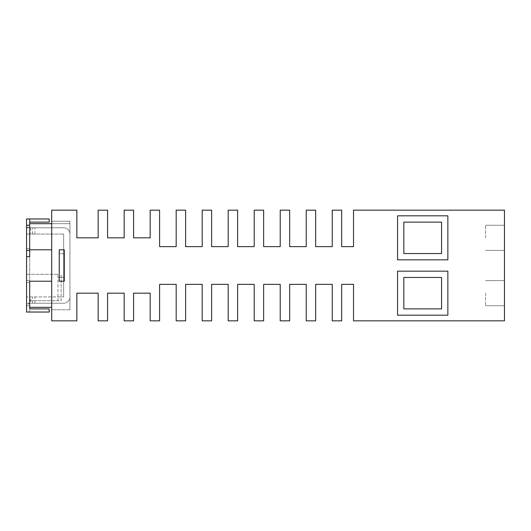 <?xml version="1.0" encoding="UTF-8"?>
<svg xmlns="http://www.w3.org/2000/svg" width="531" height="531" viewBox="0 0 531 531"><rect width="100%" height="100%" fill="white"/><g stroke="black" fill="none" stroke-linecap="round" stroke-linejoin="round"><path stroke-width="0.4" stroke-dasharray="2.65 1.99" d="M26.55 293.165L26.55 303.858L26.55 293.165M29.696 293.165L29.696 303.858L29.696 293.165M485.586 293.165L485.586 305.743L485.586 293.165M504.45 293.165L504.45 305.743L504.45 293.165M485.586 237.835L485.586 225.257L485.586 237.835M504.45 237.835L504.45 225.257L504.45 237.835M30.725 303.228L26.55 303.228L26.55 296.942L63.647 296.942L26.55 296.942L26.55 303.228L63.647 303.228L30.725 303.228L30.725 296.942M30.725 227.772L63.647 227.772L26.55 227.772L30.725 227.772L30.725 234.058L26.55 234.058L26.55 227.772L26.55 234.058L63.647 234.058L30.725 234.058M441.566 308.889L403.839 308.889L403.839 277.447L403.839 308.889L441.566 308.889L441.566 277.447L403.839 277.447L403.839 308.889L441.566 308.889L441.566 277.447L403.839 277.447L441.566 277.447L441.566 308.889M441.566 253.552L403.839 253.552L403.839 222.111L403.839 253.552L441.566 253.552L441.566 222.111L403.839 222.111L403.839 253.552L441.566 253.552L441.566 222.111L403.839 222.111L441.566 222.111L441.566 253.552M34.94 303.228L34.94 296.942M34.94 234.058L34.94 227.772M63.647 296.942L63.647 234.058L63.647 296.942M29.696 218.964L29.696 222.111L49.191 222.111L49.191 218.964L26.55 218.964L26.55 312.036L29.696 312.036L29.696 308.889L49.191 308.889L49.191 312.036L26.55 312.036L29.696 312.036L29.696 274.301L29.696 300.712L57.992 300.712L57.992 274.301L57.992 300.712L61.138 300.712L61.138 274.301L61.138 300.712L29.696 300.712L29.696 308.889M26.55 248.521L29.696 248.521L29.696 227.142L29.696 248.521L26.55 248.521L26.55 227.142L29.696 227.142L26.55 227.142L26.55 248.521M69.939 296.942A6.286 6.286 0 0 1 63.647 303.228A6.286 6.286 0 0 0 69.939 296.942L69.939 234.058L69.939 296.942M63.647 227.772A6.286 6.286 0 0 1 69.939 234.058A6.286 6.286 0 0 0 63.647 227.772M26.55 256.699L29.696 256.699L29.696 249.782L29.696 281.218L29.696 223.684L69.939 223.684L69.939 307.316L69.939 223.684L51.699 223.684M29.696 307.316L51.699 307.316M29.696 222.111L29.696 223.684M64.278 253.712L59.246 253.712L59.246 277.288L64.278 277.288L64.278 253.712L59.246 253.712L59.246 249.782L64.278 249.782L64.278 253.712M69.939 221.235L69.939 309.765L69.939 221.235L51.699 221.235L51.699 309.765L51.699 221.235L69.939 221.235M447.859 315.175L397.553 315.175L397.553 271.162L447.859 271.162L447.859 315.175L397.553 315.175L447.859 315.175L447.859 271.162L397.553 271.162L397.553 315.175L397.553 271.162L447.859 271.162L447.859 315.175M447.859 259.838L397.553 259.838L397.553 215.825L447.859 215.825L447.859 259.838L397.553 259.838L447.859 259.838L447.859 215.825L397.553 215.825L397.553 259.838L397.553 215.825L447.859 215.825L447.859 259.838M64.278 277.288L59.246 277.288L59.246 281.218L64.278 281.218L64.278 277.288M51.699 281.218L51.699 249.782L51.699 281.218L29.696 281.218M51.699 249.782L29.696 249.782M69.939 309.765L51.699 309.765L69.939 309.765M107.581 237.835L107.581 210.163L98.149 210.163L98.149 237.835L76.856 237.835L76.856 210.163L51.699 210.163L51.699 320.837L76.856 320.837L76.856 293.165L98.149 293.165L98.149 320.837L107.581 320.837L107.581 293.165L124.161 293.165L124.161 320.837L133.593 320.837L133.593 293.165L150.167 293.165L150.167 320.837L159.599 320.837L159.599 284.364L176.179 284.364L176.179 320.837L185.611 320.837L185.611 284.364L202.192 284.364L202.192 320.837L211.623 320.837L211.623 284.364L228.197 284.364L228.197 320.837L237.629 320.837L237.629 284.364L254.21 284.364L254.21 320.837L263.641 320.837L263.641 284.364L280.222 284.364L280.222 320.837L289.654 320.837L289.654 284.364L306.228 284.364L306.228 320.837L315.66 320.837L315.66 284.364L332.24 284.364L332.24 320.837L341.672 320.837L341.672 284.364L353.533 284.364L353.533 320.837L504.45 320.837L504.45 210.163L353.533 210.163L353.533 246.636L341.672 246.636L341.672 210.163L332.24 210.163L332.24 246.636L315.66 246.636L315.66 210.163L306.228 210.163L306.228 246.636L289.654 246.636L289.654 210.163L280.222 210.163L280.222 246.636L263.641 246.636L263.641 210.163L254.21 210.163L254.21 246.636L237.629 246.636L237.629 210.163L228.197 210.163L228.197 246.636L211.623 246.636L211.623 210.163L202.192 210.163L202.192 246.636L185.611 246.636L185.611 210.163L176.179 210.163L176.179 246.636L159.599 246.636L159.599 210.163L150.167 210.163L150.167 237.835L133.593 237.835L133.593 210.163L124.161 210.163L124.161 237.835L107.581 237.835M57.992 274.301L26.55 274.301L26.55 312.036L26.55 274.301L57.992 274.301M32.583 303.228L32.583 296.942M32.583 234.058L32.583 227.772M26.55 305.743L29.696 305.743M26.55 280.594L29.696 280.594M29.696 282.479L26.55 282.479M504.45 305.743L485.586 305.743L504.45 305.743M504.45 250.406L485.586 250.406L504.45 250.406M504.45 225.257L485.586 225.257L504.45 225.257M504.45 280.594L485.586 280.594L504.45 280.594M29.696 303.858L26.55 303.858"/><path stroke-width="0.8" d="M29.696 218.964L26.55 218.964L26.55 256.699L29.696 256.699L29.696 218.964L49.191 218.964L49.191 222.111L29.696 222.111M441.566 308.889L403.839 308.889L403.839 277.447L441.566 277.447L441.566 308.889M441.566 253.552L403.839 253.552L403.839 222.111L441.566 222.111L441.566 253.552M51.699 223.684L29.696 223.684M29.696 307.316L29.696 281.218L29.696 308.889L29.696 307.316L51.699 307.316M447.859 271.162L397.553 271.162L397.553 315.175L447.859 315.175L447.859 271.162M447.859 215.825L397.553 215.825L397.553 259.838L447.859 259.838L447.859 215.825M64.278 249.782L59.246 249.782L59.246 281.218L64.278 281.218L64.278 249.782M26.55 256.699L26.55 312.036L49.191 312.036L49.191 308.889L29.696 308.889M51.699 281.218L29.696 281.218M51.699 249.782L29.696 249.782M124.161 320.837L124.161 293.165L107.581 293.165L107.581 320.837L98.149 320.837L98.149 293.165L76.856 293.165L76.856 320.837L51.699 320.837L51.699 210.163L76.856 210.163L76.856 237.835L98.149 237.835L98.149 210.163L107.581 210.163L107.581 237.835L124.161 237.835L124.161 210.163L133.593 210.163L133.593 237.835L150.167 237.835L150.167 210.163L159.599 210.163L159.599 246.636L176.179 246.636L176.179 210.163L185.611 210.163L185.611 246.636L202.192 246.636L202.192 210.163L211.623 210.163L211.623 246.636L228.197 246.636L228.197 210.163L237.629 210.163L237.629 246.636L254.21 246.636L254.21 210.163L263.641 210.163L263.641 246.636L280.222 246.636L280.222 210.163L289.654 210.163L289.654 246.636L306.228 246.636L306.228 210.163L315.66 210.163L315.66 246.636L332.24 246.636L332.24 210.163L341.672 210.163L341.672 246.636L353.533 246.636L353.533 210.163L504.45 210.163L504.45 320.837L353.533 320.837L353.533 284.364L341.672 284.364L341.672 320.837L332.24 320.837L332.24 284.364L315.66 284.364L315.66 320.837L306.228 320.837L306.228 284.364L289.654 284.364L289.654 320.837L280.222 320.837L280.222 284.364L263.641 284.364L263.641 320.837L254.21 320.837L254.21 284.364L237.629 284.364L237.629 320.837L228.197 320.837L228.197 284.364L211.623 284.364L211.623 320.837L202.192 320.837L202.192 284.364L185.611 284.364L185.611 320.837L176.179 320.837L176.179 284.364L159.599 284.364L159.599 320.837L150.167 320.837L150.167 293.165L133.593 293.165L133.593 320.837L124.161 320.837M26.55 250.406L29.696 250.406M26.55 225.257L29.696 225.257"/></g></svg>

